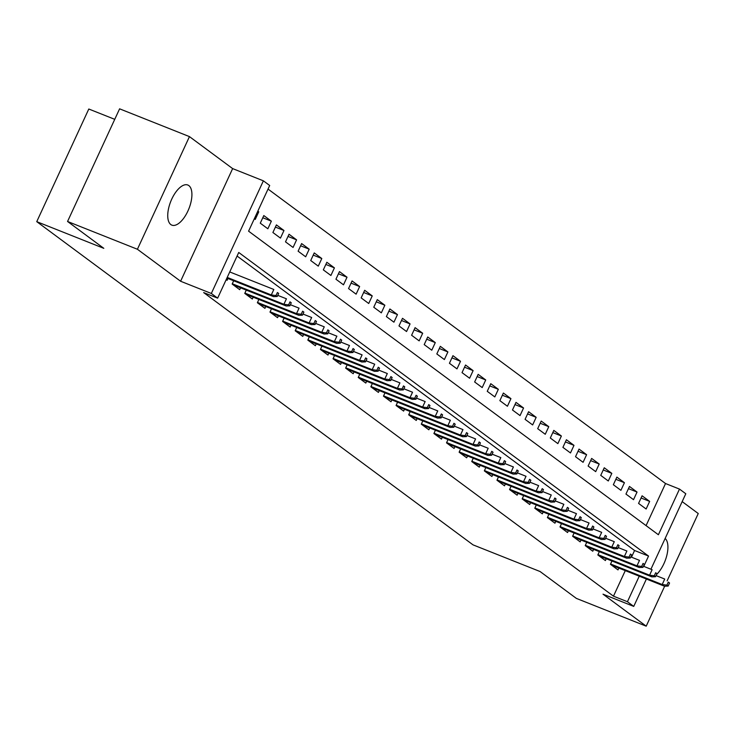 <?xml version="1.0" encoding="UTF-8"?>
<svg xmlns="http://www.w3.org/2000/svg" width="735" height="735" viewBox="0 0 735 735"><rect width="100%" height="100%" fill="white"/><g stroke="black" fill="none" stroke-linecap="round" stroke-linejoin="round"><path stroke-width="1.1" d="M188.831 185.587A21.591 9.775 111.7 0 0 187.802 185.018A21.591 9.775 111.7 0 0 171.237 200.269A21.591 9.775 111.7 0 0 170.823 224.561A21.591 9.775 111.7 0 0 171.852 225.13A21.591 9.775 111.7 0 0 188.417 209.879A21.591 9.775 111.7 0 0 188.831 185.587M646.074 525.626L665.524 483.529L679.489 489.087L685.801 493.755L650.925 569.23M667.141 580.852L698.25 513.526L682.172 501.61M114.752 119.336L88.797 109.019L36.75 221.658L473.037 544.865L540.096 571.536L576.35 598.391L646.203 626.174L664.67 586.199M36.75 221.658L103.81 248.329L67.556 221.474L119.603 108.826L189.455 136.609L137.408 249.257L180.599 281.248L211.331 293.467L263.378 180.828L269.69 185.496L248.586 231.167L658.395 534.749L679.489 489.087M180.599 281.248L232.646 168.6L189.455 136.609M232.646 168.6L263.378 180.828M665.524 483.529L268.036 189.07M67.556 221.474L137.408 249.257M611.952 560.998L610.436 564.296L617.997 569.901L618.842 568.063M599.347 551.654L597.821 554.953L605.392 560.557L606.237 558.719M586.732 542.32L585.216 545.609L592.778 551.213L593.623 549.385M574.127 532.976L572.602 536.265L580.172 541.87L581.017 540.041M561.522 523.632L559.996 526.931L567.558 532.535L568.403 530.698M548.907 514.289L547.382 517.587L554.953 523.191L555.798 521.363M536.302 504.954L534.777 508.243L542.338 513.848L543.193 512.019M523.688 495.611L522.162 498.909L529.733 504.513L530.578 502.676M511.082 486.267L509.557 489.565L517.118 495.17L517.973 493.332M498.468 476.923L496.952 480.221L504.513 485.826L505.358 483.997M485.863 467.589L484.337 470.878L491.908 476.482L492.753 474.654M473.248 458.245L471.732 461.543L479.293 467.148L480.139 465.31M460.643 448.901L459.118 452.2L466.688 457.804L467.533 455.966M448.028 439.567L446.512 442.856L454.074 448.46L454.919 446.632M435.423 430.223L433.898 433.512L441.469 439.126L442.314 437.288M422.809 420.879L421.293 424.178L428.854 429.782L429.699 427.945M410.204 411.536L408.678 414.834L416.249 420.438L417.094 418.61M397.598 402.201L396.073 405.49L403.634 411.095L404.489 409.266M384.984 392.858L383.459 396.156L391.029 401.76L391.874 399.923M372.379 383.514L370.853 386.812L378.415 392.416L379.269 390.579M359.764 374.179L358.239 377.468L365.81 383.073L366.655 381.244M347.159 364.836L345.634 368.125L353.195 373.729L354.05 371.901M334.544 355.492L333.029 358.79L340.59 364.395L341.435 362.557M321.939 346.148L320.414 349.447L327.985 355.051L328.83 353.213M309.325 336.814L307.809 340.103L315.37 345.707L316.215 343.879M296.719 327.47L295.194 330.768L302.765 336.373L303.61 334.535M284.105 318.126L282.589 321.425L290.15 327.029L290.996 325.192M271.5 308.783L269.975 312.081L277.545 317.685L278.39 315.857M258.895 299.448L257.369 302.737L264.931 308.342L265.776 306.513M246.28 290.104L244.755 293.403L252.325 299.007L253.171 297.17M233.675 280.761L232.15 284.059L239.711 289.663L240.565 287.826M257.709 211.404L258.757 211.818L257.838 211.138M262.79 217.753L271.362 221.161L263.801 215.557L260.282 223.174L267.852 228.778L271.362 221.161M275.395 227.097L283.976 230.505L276.406 224.901L272.896 232.508L280.458 238.112L283.976 230.505M288.01 236.431L296.582 239.849L289.02 234.244L285.502 241.852L293.072 247.456L296.582 239.849M300.615 245.775L309.196 249.183L301.626 243.579L298.116 251.195L305.677 256.8L309.196 249.183M313.22 255.118L321.801 258.527L314.24 252.923L310.721 260.53L318.283 266.134L321.801 258.527M325.835 264.453L334.416 267.871L326.845 262.266L323.327 269.874L330.897 275.478L334.416 267.871M338.44 273.797L347.021 277.214L339.46 271.601L335.941 279.217L343.502 284.822L347.021 277.214M351.054 283.14L359.635 286.549L352.065 280.945L348.546 288.561L356.117 294.165L359.635 286.549M363.66 292.484L372.241 295.893L364.679 290.288L361.161 297.895L368.722 303.5L372.241 295.893M376.274 301.819L384.855 305.236L377.285 299.632L373.766 307.239L381.336 312.844L384.855 305.236M388.879 311.162L397.46 314.571L389.899 308.966L386.38 316.583L393.942 322.187L397.46 314.571M401.494 320.506L410.066 323.914L402.504 318.31L398.986 325.927L406.556 331.531L410.066 323.914M414.099 329.84L422.68 333.258L415.11 327.654L411.6 335.261L419.161 340.865L422.68 333.258M426.713 339.184L435.285 342.602L427.724 336.998L424.205 344.605L431.776 350.209L435.285 342.602M439.319 348.528L447.9 351.936L440.329 346.332L436.82 353.948L444.381 359.553L447.9 351.936M451.933 357.871L460.505 361.28L452.944 355.676L449.425 363.283L456.995 368.887L460.505 361.28M464.538 367.206L473.12 370.624L465.549 365.019L462.03 372.627L469.601 378.231L473.12 370.624M477.144 376.55L485.725 379.958L478.163 374.354L474.645 381.97L482.206 387.575L485.725 379.958M489.758 385.893L498.339 389.302L490.769 383.698L487.25 391.314L494.82 396.918L498.339 389.302M502.363 395.237L510.944 398.646L503.383 393.041L499.864 400.648L507.426 406.253L510.944 398.646M514.978 404.572L523.559 407.989L515.988 402.385L512.47 409.992L520.04 415.597L523.559 407.989M527.583 413.915L536.164 417.324L528.603 411.719L525.084 419.336L532.645 424.94L536.164 417.324M540.197 423.259L548.769 426.667L541.208 421.063L537.689 428.67L545.26 434.275L548.769 426.667M552.803 432.593L561.384 436.011L553.813 430.407L550.304 438.014L557.865 443.618L561.384 436.011M565.417 441.937L573.989 445.355L566.428 439.741L562.909 447.358L570.479 452.962L573.989 445.355M578.022 451.281L586.603 454.689L579.033 449.085L575.523 456.701L583.085 462.306L586.603 454.689M590.637 460.625L599.209 464.033L591.647 458.429L588.129 466.036L595.699 471.64L599.209 464.033M603.242 469.959L611.823 473.377L604.253 467.772L600.743 475.38L608.304 480.984L611.823 473.377M615.847 479.303L624.428 482.711L616.867 477.107L613.348 484.723L620.91 490.328L624.428 482.711M628.462 488.646L637.043 492.055L629.472 486.451L625.954 494.067L633.524 499.671L637.043 492.055M254.319 218.754L255.238 219.434L258.757 211.818M638.568 503.401L646.129 509.006L649.648 501.399L642.087 495.794L638.568 503.401M643.777 566.382L648.546 556.064L238.737 252.472L217.633 298.144L203.668 292.585L613.477 596.177L625.283 570.626M631.494 557.176L634.571 550.506L237.083 256.046M226.187 279.64L227.106 280.32L227.951 278.491M646.396 579.024L633.745 606.403L603.012 594.174L646.203 626.174M633.745 606.403L627.442 601.726L639.248 576.176M613.477 596.177L627.442 601.726M217.633 298.144L211.331 293.467M634.571 550.506L648.546 556.064M641.067 497.99L649.648 501.399M656.575 574.485A21.591 9.775 111.7 0 0 666.93 554.989A21.591 9.775 111.7 0 0 665.138 538.461M275.992 295.553L277.26 296.481L278.666 293.44L277.407 292.502L275.992 295.553L271.298 294.946L273.567 296.628L226.913 278.078M227.216 277.417L271.298 294.946L273.833 289.471L229.743 271.941M277.407 292.502L278.666 293.44M273.567 296.628L277.26 296.481M288.607 304.887L289.866 305.824L291.271 302.783L290.013 301.846L288.607 304.887L283.903 304.29L286.172 305.971L233.39 284.978M232.288 283.756L283.903 304.29L286.439 298.805L277.775 295.36M290.013 301.846L291.271 302.783M286.172 305.971L289.866 305.824M301.212 314.231L302.48 315.168L303.886 312.118L302.618 311.19L301.212 314.231L296.517 313.634L298.787 315.315L245.995 294.322M244.893 293.1L296.517 313.634L299.044 308.149L290.38 304.703M302.618 311.19L303.886 312.118M298.787 315.315L302.48 315.168M313.827 323.575L315.085 324.502L316.491 321.461L315.232 320.524L313.827 323.575L309.123 322.968L311.392 324.649L258.61 303.656M257.507 302.443L309.123 322.968L311.658 317.492L302.995 314.047M315.232 320.524L316.491 321.461M311.392 324.649L315.085 324.502M326.432 332.909L327.7 333.846L329.105 330.805L327.838 329.868L326.432 332.909L321.737 332.312L324.006 333.993L271.215 313M270.113 311.787L321.737 332.312L324.264 326.836L315.6 323.391M327.838 329.868L329.105 330.805M324.006 333.993L327.7 333.846M339.046 342.253L340.305 343.19L341.711 340.14L340.452 339.212L339.046 342.253L334.342 341.656L336.612 343.337L283.829 322.343M282.727 321.121L334.342 341.656L336.878 336.171L328.214 332.725M340.452 339.212L341.711 340.14M336.612 343.337L340.305 343.19M351.652 351.596L352.91 352.534L354.325 349.483L353.057 348.555L351.652 351.596L346.957 350.999L349.226 352.681L296.435 331.687M295.332 330.465L346.957 350.999L349.483 345.514L340.819 342.069M353.057 348.555L354.325 349.483M349.226 352.681L352.91 352.534M364.266 360.94L365.525 361.868L366.93 358.827L365.672 357.89L364.266 360.94L359.562 360.334L361.831 362.015L309.049 341.022M307.947 339.809L359.562 360.334L362.098 354.858L353.434 351.413M365.672 357.89L366.93 358.827M361.831 362.015L365.525 361.868M376.871 370.275L378.13 371.212L379.536 368.171L378.277 367.234L376.871 370.275L372.176 369.677L374.446 371.359L321.654 350.365M320.552 349.153L372.176 369.677L374.703 364.202L366.039 360.747M378.277 367.234L379.536 368.171M374.446 371.359L378.13 371.212M389.486 379.618L390.744 380.555L392.15 377.505L390.891 376.577L389.486 379.618L384.782 379.021L387.051 380.702L334.269 359.709M333.166 358.487L384.782 379.021L387.317 373.536L378.654 370.091M390.891 376.577L392.15 377.505M387.051 380.702L390.744 380.555M402.091 388.962L403.35 389.89L404.755 386.849L403.497 385.912L402.091 388.962L397.396 388.356L399.665 390.037L346.874 369.053M345.772 367.831L397.396 388.356L399.923 382.88L391.259 379.435M403.497 385.912L404.755 386.849M399.665 390.037L403.35 389.89M414.705 398.306L415.964 399.234L417.37 396.193L416.111 395.255L414.705 398.306L410.001 397.699L412.271 399.381L359.488 378.387M358.377 377.174L410.001 397.699L412.537 392.224L403.873 388.778M416.111 395.255L417.37 396.193M412.271 399.381L415.964 399.234M427.311 407.64L428.569 408.577L429.975 405.536L428.716 404.599L427.311 407.64L422.607 407.043L424.876 408.724L372.094 387.731M370.991 386.509L422.607 407.043L425.142 401.558L416.479 398.113M428.716 404.599L429.975 405.536M424.876 408.724L428.569 408.577M439.916 416.984L441.184 417.921L442.589 414.871L441.331 413.943L439.916 416.984L435.221 416.387L437.49 418.068L384.708 397.075M383.596 395.853L435.221 416.387L437.757 410.902L429.084 407.456M441.331 413.943L442.589 414.871M437.49 418.068L441.184 417.921M452.53 426.328L453.789 427.255L455.195 424.214L453.936 423.277L452.53 426.328L447.826 425.721L450.096 427.402L397.313 406.409M396.211 405.196L447.826 425.721L450.362 420.245L441.698 416.8M453.936 423.277L455.195 424.214M450.096 427.402L453.789 427.255M465.136 435.662L466.403 436.599L467.809 433.558L466.541 432.621L465.136 435.662L460.441 435.065L462.71 436.746L409.919 415.753M408.816 414.54L460.441 435.065L462.967 429.589L454.303 426.144M466.541 432.621L467.809 433.558M462.71 436.746L466.403 436.599M477.75 445.006L479.009 445.943L480.414 442.893L479.156 441.965L477.75 445.006L473.046 444.409L475.315 446.09L422.533 425.096M421.431 423.875L473.046 444.409L475.582 438.924L466.918 435.478M479.156 441.965L480.414 442.893M475.315 446.09L479.009 445.943M490.355 454.349L491.614 455.287L493.029 452.236L491.761 451.299L490.355 454.349L485.66 453.743L487.93 455.434L435.138 434.44M434.036 433.218L485.66 453.743L488.187 448.267L479.523 444.822M491.761 451.299L493.029 452.236M487.93 455.434L491.614 455.287M502.97 463.693L504.228 464.621L505.634 461.58L504.375 460.643L502.97 463.693L498.266 463.087L500.535 464.768L447.753 443.775M446.65 442.562L498.266 463.087L500.801 457.611L492.138 454.166M504.375 460.643L505.634 461.58M500.535 464.768L504.228 464.621M515.575 473.028L516.834 473.965L518.249 470.924L516.981 469.987L515.575 473.028L510.88 472.43L513.149 474.112L460.358 453.118M459.256 451.896L510.88 472.43L513.407 466.945L504.743 463.5M516.981 469.987L518.249 470.924M513.149 474.112L516.834 473.965M528.189 482.371L529.448 483.308L530.854 480.258L529.595 479.33L528.189 482.371L523.485 481.774L525.755 483.455L472.972 462.462M471.87 461.24L523.485 481.774L526.021 476.289L517.357 472.844M529.595 479.33L530.854 480.258M525.755 483.455L529.448 483.308M540.795 491.715L542.053 492.643L543.459 489.602L542.2 488.665L540.795 491.715L536.1 491.109L538.369 492.79L485.578 471.796M484.475 470.584L536.1 491.109L538.626 485.633L529.963 482.188M542.2 488.665L543.459 489.602M538.369 492.79L542.053 492.643M553.409 501.049L554.668 501.987L556.073 498.946L554.815 498.008L553.409 501.049L548.705 500.452L550.974 502.134L498.192 481.14M497.09 479.927L548.705 500.452L551.241 494.977L542.577 491.531M554.815 498.008L556.073 498.946M550.974 502.134L554.668 501.987M566.014 510.393L567.273 511.33L568.679 508.28L567.42 507.352L566.014 510.393L561.31 509.796L563.589 511.477L510.797 490.484M509.695 489.262L561.31 509.796L563.846 504.311L555.182 500.866M567.42 507.352L568.679 508.28M563.589 511.477L567.273 511.33M578.62 519.737L579.887 520.674L581.293 517.624L580.034 516.696L578.62 519.737L573.925 519.14L576.194 520.821L523.412 499.828M522.3 498.606L573.925 519.14L576.461 513.655L567.797 510.209M580.034 516.696L581.293 517.624M576.194 520.821L579.887 520.674M591.234 529.081L592.493 530.009L593.898 526.967L592.64 526.03L591.234 529.081L586.53 528.474L588.799 530.155L536.017 509.162M534.915 507.949L586.53 528.474L589.066 522.998L580.402 519.553M592.64 526.03L593.898 526.967M588.799 530.155L592.493 530.009M603.839 538.415L605.107 539.352L606.513 536.311L605.245 535.374L603.839 538.415L599.144 537.818L601.414 539.499L548.622 518.506M547.52 517.293L599.144 537.818L601.671 532.342L593.007 528.897M605.245 535.374L606.513 536.311M601.414 539.499L605.107 539.352M616.454 547.759L617.712 548.696L619.118 545.646L617.859 544.718L616.454 547.759L611.75 547.162L614.019 548.843L561.237 527.849M560.134 526.628L611.75 547.162L614.285 541.677L605.622 538.231M617.859 544.718L619.118 545.646M614.019 548.843L617.712 548.696M629.059 557.102L630.327 558.03L631.732 554.989L630.465 554.052L629.059 557.102L624.364 556.496L626.633 558.177L573.842 537.193M572.74 535.971L624.364 556.496L626.891 551.02L618.227 547.575M630.465 554.052L631.732 554.989M626.633 558.177L630.327 558.03M641.673 566.446L642.932 567.374L644.338 564.333L643.079 563.396L641.673 566.446L636.969 565.84L639.239 567.521L586.457 546.528M585.354 545.315L636.969 565.84L639.505 560.364L630.841 556.919M643.079 563.396L644.338 564.333M639.239 567.521L642.932 567.374M654.279 575.781L655.537 576.718L656.952 573.677L655.684 572.74L654.279 575.781L649.584 575.183L651.853 576.865L599.062 555.871M597.959 554.649L649.584 575.183L652.11 569.698L643.447 566.253M655.684 572.74L656.952 573.677M651.853 576.865L655.537 576.718M666.893 585.124L668.152 586.061L669.557 583.011L668.299 582.083L666.893 585.124L662.189 584.527L664.458 586.208L611.676 565.215M610.574 563.993L662.189 584.527L664.725 579.042L656.061 575.597M668.299 582.083L669.557 583.011M664.458 586.208L668.152 586.061"/></g></svg>

